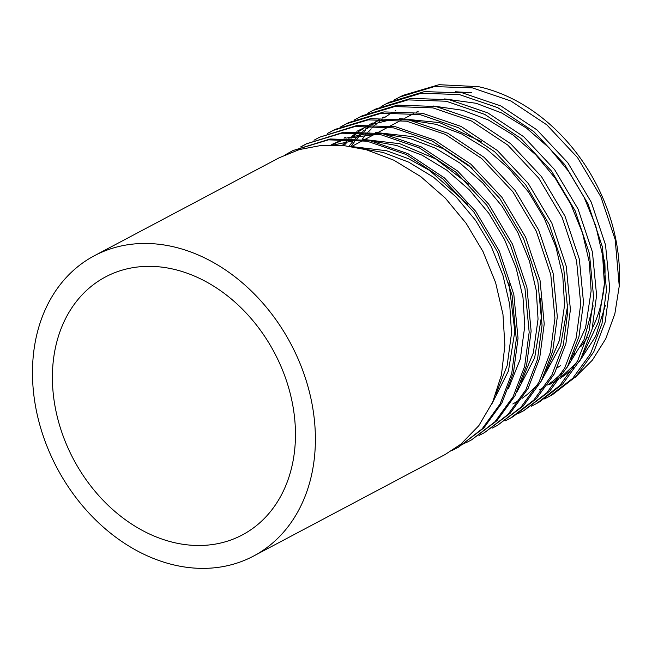 <?xml version="1.0" encoding="UTF-8"?>
<svg xmlns="http://www.w3.org/2000/svg" width="652" height="652" viewBox="0 0 652 652"><rect width="100%" height="100%" fill="white"/><g stroke="black" fill="none" stroke-linecap="round" stroke-linejoin="round"><path stroke-width="0.98" d="M416.261 112.225A146.015 113.717 62.1 0 1 418.201 111.264M604.689 259.92A146.015 113.717 62.1 0 1 604.934 276.212A146.015 113.717 62.1 0 1 592.326 328.249M52.502 371.542A146.015 113.717 62.1 0 1 105.551 276.904A146.015 113.717 62.1 0 1 233.049 300.45A146.015 113.717 62.1 0 1 295.356 440.304A146.015 113.717 62.1 0 1 242.316 534.933A146.015 113.717 62.1 0 1 114.817 511.396A146.015 113.717 62.1 0 1 52.502 371.542M394.525 99.78L402.952 95.388L439 84.703L478.503 86.667A167.116 130.147 62.1 0 1 619.4 282.813A167.116 130.147 62.1 0 1 619.245 286.106L614.86 313.742L605.822 338.632L592.415 360.116L575.186 377.337M399.48 97.124L434.379 86.586L472.439 87.89L510.85 100.978L546.783 124.817L577.517 157.572L600.859 196.782L615.178 239.545L619.245 286.106M549.522 396.277L552.806 394.444L576.018 376.481L593.752 351.95L605.195 321.974L609.693 288.127L605.537 244.973L591.25 202.153L567.835 162.78L536.971 129.887L500.94 105.999L462.521 92.918L424.46 91.598L389.415 102.177L386.171 103.807L421.233 93.228L459.375 94.573L497.794 107.686L533.776 131.574L564.632 164.475L588.055 203.897L602.35 246.806L606.474 289.887L601.983 323.702L590.516 353.751L572.749 378.315L549.522 396.277L544.477 398.91M536.523 403.547L539.587 401.836L562.806 383.881L580.663 359.179L592.114 329.113L596.596 295.299L592.432 252.031L578.071 209.047L554.607 169.626L523.752 136.757L487.769 112.869L449.236 99.707L410.988 98.362L375.886 108.957L372.854 110.481L407.948 99.886L446.204 101.231L484.762 114.402L520.793 138.346L551.633 171.223L575.072 210.637L589.432 253.628L593.589 296.945L589.09 330.808L577.648 360.841L559.783 385.56L536.523 403.547L531.372 406.229M524.029 410.532L549.701 391.176L567.525 366.489L578.984 336.456L583.507 302.471L579.335 259.105L564.966 216.097L541.502 176.635L510.557 143.627L474.395 119.634L435.748 106.463L397.467 105.143L362.357 115.746L359.545 117.164L394.68 106.553L432.944 107.882L471.567 121.044L507.745 145.054L538.723 178.102L562.203 217.629L576.547 260.637L580.712 304.003L576.181 338.005L564.681 368.103L546.857 392.757L523.523 410.817L518.275 413.547M513.165 416.612L536.482 398.576L554.363 373.857L565.895 343.628L570.41 309.635L566.246 266.26L551.853 223.123L528.291 183.497L497.256 150.425L461.078 126.423L422.455 113.252L384.085 111.9L348.828 122.535L346.228 123.839L381.493 113.203L419.888 114.565L458.543 127.768L494.681 151.753L525.691 184.809L549.253 224.443L563.662 267.613L567.827 311.053L563.312 345.022L551.779 375.259L533.841 400.059L510.524 418.087L505.113 420.89M497.525 425.348L523.336 405.911L541.29 381.053L552.79 350.866L557.313 316.807L553.124 273.253L538.682 230.026L515.104 190.4L484.094 157.336L447.842 133.261L409.057 120.017L370.589 118.672L335.299 129.324L332.919 130.514L368.168 119.87L406.636 121.207L445.438 134.451L481.73 158.558L512.774 191.672L536.327 231.305L550.761 274.525L554.942 318.111L550.394 352.235L538.894 382.382L520.948 407.231L497.525 425.348L492.056 428.193M484.526 432.618L510.198 413.229L528.112 388.445L539.677 358.168L544.224 323.979L540.035 280.376L525.61 237.141L501.975 197.377L470.826 164.149L434.444 140.009L395.593 126.773L357.109 125.445L319.602 137.197L354.998 126.521L393.482 127.873L432.292 141.109L468.649 165.241L499.815 198.485L523.458 238.29L537.884 281.582L542.057 325.161L537.509 359.342L525.919 389.684L507.973 414.485L484.526 432.618L478.935 435.52M471.526 439.888L496.971 420.646L515.007 395.707L526.596 365.299L531.127 331.151L526.93 287.459L512.439 244.044L488.731 204.198L457.549 170.963L421.2 146.839L382.317 133.562L343.702 132.201L306.293 143.872L341.746 133.179L380.369 134.54L419.293 147.849L455.658 172.006L486.791 205.209L510.483 245.046L524.982 288.477L529.179 332.218L524.632 366.4L513.051 396.775L494.998 421.746L471.526 439.888L465.821 442.838M464.9 443.27L458.584 445.944M458.519 447.158L483.865 427.932L501.91 402.952L513.466 372.634L518.038 338.315L513.825 294.492L499.302 251.028L475.61 211.175L444.387 177.874L407.883 153.636L368.853 140.319L330.165 138.982L292.976 150.555L328.469 139.846L367.1 141.191L406.098 154.483L442.626 178.73L473.906 212.112L497.623 252.047L512.097 295.478L516.294 339.268L511.714 373.612L500.092 404.02L482.089 428.918L458.527 447.158L452.17 450.41M381.094 106.529L386.171 103.807M367.671 113.269L372.854 110.481M354.264 120.001L359.545 117.164M347.508 123.204L342.178 126.178M340.833 126.741L346.228 123.839M334.06 129.952L328.649 132.959M327.434 133.473L332.919 130.522M314.003 140.221L319.602 137.197M307.247 143.407L301.583 146.537M300.58 146.961L306.293 143.872M285.511 154.679L292.976 150.555M315.266 445.935A169.952 132.356 62.1 0 1 253.522 556.083A169.952 132.356 62.1 0 1 105.119 528.682A169.952 132.356 62.1 0 1 32.6 365.902A169.952 132.356 62.1 0 1 94.336 255.755A169.952 132.356 62.1 0 1 242.74 283.155A169.952 132.356 62.1 0 1 315.266 445.935M94.336 255.755L279.276 157.735L299.325 149.577L321.077 145.469L343.685 145.567L366.277 149.724L393.873 160.213L420.727 176.586L445.251 198.061L466.098 223.261L483.018 251.59L495.601 282.577L502.977 314.476L504.876 345.438L501.445 374.892L492.635 402.202L478.796 425.707L460.866 444.167L445.096 454.55L253.522 556.083M587.305 337.296A146.015 113.717 62.1 0 1 580.908 346.44M574.714 353.563A146.015 113.717 62.1 0 1 572.668 355.625M560.565 365.593A146.015 113.717 62.1 0 1 557.476 367.622M455.349 91.769L471.502 92.739L456.261 91.899M350.833 146.455L386.546 150.742L408.242 158.607L429.619 170.441L467.769 204.304M508.919 282.691L514.836 331.395L508.462 370.906L491.575 404.501M333.522 145.005L358.054 139.797M363.637 139.438L399.815 143.709L435.585 158.884L468.812 184.263M332.61 144.125L344.158 138.925M346.546 138.061L369.497 132.943M375.585 132.462L413.083 136.675L443.254 148.721L472.089 168.24M540.744 298.543L541.364 317.328L534.648 357.907L516.865 392.088M356.823 131.296L368.755 125.608M371.607 124.516L392.488 119.316M399.497 118.566L439.619 122.617L481.812 141.745M567.868 304.402L560.59 345.633L541.869 379.961M537.403 385.087L527.37 394.411L522.236 398.25M519.742 399.92L512.822 403.979M343.922 145.592L346.677 142.592M348.054 141.174L350.157 139.112M351.118 138.2L352.284 137.14M353.726 135.86L358.103 132.274M359.684 131.068L364.329 127.816M365.911 126.798L367.826 125.616M369.668 124.54L372.406 123.032M350.857 146.455L354.631 141.565M355.935 140.009L356.285 139.601M357.117 138.64L363.05 132.438M364.126 131.419L365.552 130.107M366.994 128.827L370.89 125.608M372.952 124.043L380.45 118.974M382.447 117.792L384.028 116.895M593.124 305.853L583.996 339.757L566.816 367.801M561.706 373.335L553.907 380.344L547.566 385.006M544.664 386.872L539.359 389.92M605.333 305.495L595.692 336.269L579.269 361.705M573.858 367.41L567.175 373.311L560.223 378.38M557.126 380.336L552.627 382.887M362.039 148.648L383.229 152.503L408.755 162.169L433.596 177.279L456.278 197.1L475.569 220.36L491.233 246.513L502.888 275.12L509.734 304.565L511.518 333.156L507.15 365.609L495.683 394.745M374.713 141.557L396.498 145.469L422.015 155.135L446.864 170.245L469.546 190.066L488.837 213.326L504.501 239.48L516.156 268.086L523.002 297.532L524.787 326.122L520.28 359.097L508.446 388.6M331.012 144.997L345.853 138.941M348.649 138.102L377.81 134.084M386.375 134.393L409.766 138.436L435.283 148.102L460.133 163.212L482.814 183.033L502.105 206.293L517.769 232.446L529.424 261.053L536.27 290.507L538.047 319.089L533.344 352.846L520.948 382.887M409.709 120.139L436.302 124.369L461.82 134.043L486.661 149.153L509.351 168.966L528.642 192.234L544.298 218.387L555.952 246.994L562.798 276.44L564.583 305.022L559.457 340.336L545.92 371.404M342.324 145.445L344.737 142.935M346.13 141.549L348.804 139.039M349.806 138.142L350.409 137.613M351.876 136.374L356.367 132.829M358.502 131.28L362.593 128.558M364.191 127.564L367.549 125.624M349.04 146.195L352.618 141.769M353.938 140.245L354.655 139.438M355.519 138.493L361.673 132.372M362.797 131.362L363.677 130.587M365.136 129.34L369.635 125.795M371.387 124.516L380.124 118.982M433.001 105.974L462.83 110.31L488.356 119.976L513.197 135.086L535.879 154.907L555.17 178.167L570.834 204.32L582.489 232.927L589.335 262.373L591.119 290.963L585.545 327.834L570.802 359.896M360.303 141.875L360.809 141.182M362.251 139.243L365.886 134.736M367.206 133.212L367.606 132.763M368.567 131.696L371.273 128.868M372.659 127.49L374.55 125.697M375.78 124.581L376.946 123.554M378.404 122.307L382.651 118.949M384.281 117.759L389.13 114.491M390.727 113.505L392.7 112.34M395.03 111.044L395.625 110.726M444.64 98.925L476.099 103.277L501.624 112.943L526.466 128.053L549.147 147.874L568.438 171.134L584.102 197.287L595.757 225.894L602.603 255.339L604.388 283.93L598.585 321.591L583.214 354.126M576.645 362.667L560.981 377.288M557.582 379.684L549.31 384.647M351.713 146.431L361.664 141.15M364.981 139.398L374.933 134.125M378.25 132.364L388.356 127.001M390.434 125.901L401.061 120.27M404.786 118.297L413.751 113.546M513.165 416.604L510.524 418.087M344.069 138.053L345.878 137.099"/></g></svg>
